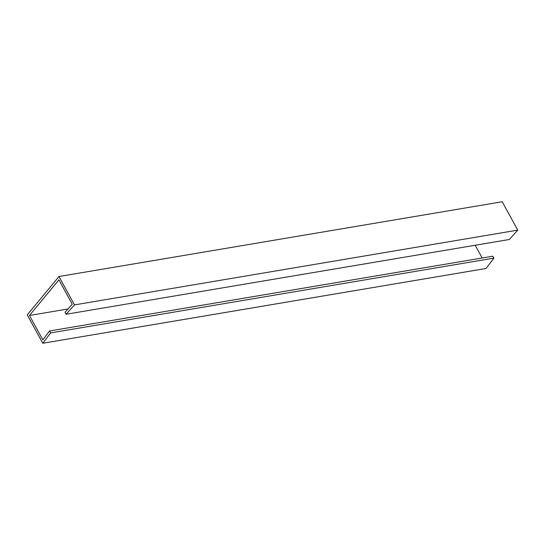 <?xml version="1.0" encoding="UTF-8"?>
<svg xmlns="http://www.w3.org/2000/svg" width="545" height="545" viewBox="0 0 545 545"><rect width="100%" height="100%" fill="white"/><g stroke="black" fill="none" stroke-linecap="round" stroke-linejoin="round"><path stroke-width="0.82" d="M493.92 258.126L50.671 332.9L49.554 330.972L492.803 256.204L493.92 258.126L486.038 268.481L42.789 343.255L27.25 314.874L58.962 276.519L74.502 304.9L66.074 314.267L65.039 312.251L72.253 304.226L58.908 279.858L29.464 315.473L67.982 308.974M50.671 332.9L42.789 343.255M49.554 330.972L42.803 339.842L29.464 315.473M482.175 257.996L475.199 245.25M66.074 314.267L509.323 239.493L517.75 230.126L502.211 201.745L58.962 276.519M517.75 230.126L74.502 304.9"/></g></svg>
